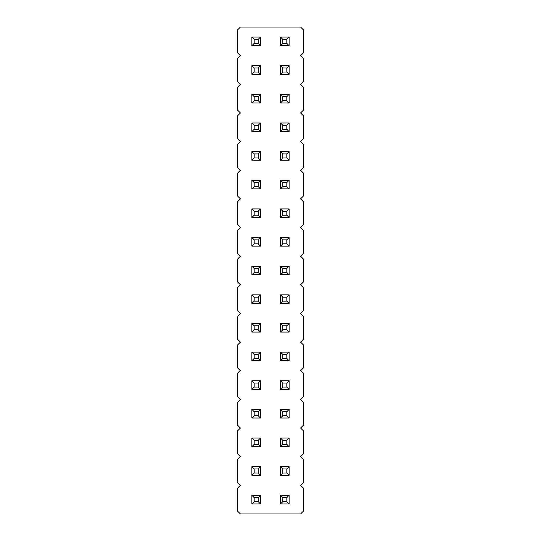 <?xml version="1.0" encoding="UTF-8"?>
<svg xmlns="http://www.w3.org/2000/svg" width="541" height="541" viewBox="0 0 541 541"><rect width="100%" height="100%" fill="white"/><g stroke="black" fill="none" stroke-linecap="round" stroke-linejoin="round"><path stroke-width="0.81" d="M300.573 485.311L303.44 482.444L303.44 459.532L300.573 456.665L303.44 453.804L303.44 430.893L300.573 428.026L303.44 425.165L303.44 402.247L300.573 399.386L303.44 396.519L303.44 373.608L300.573 370.747L303.44 367.88L303.44 344.969L300.573 342.101L303.44 339.241L303.44 316.323L300.573 313.462L303.44 310.595L303.44 287.684L300.573 284.823L303.44 281.956L303.44 259.044L300.573 256.177L303.44 253.316L303.44 230.405L300.573 227.538L303.44 224.677L303.44 201.759L300.573 198.899L303.44 196.031L303.44 173.12L300.573 170.253L303.44 167.392L303.44 144.481L300.573 141.614L303.44 138.753L303.44 115.835L300.573 112.974L303.44 110.107L303.44 87.196L300.573 84.335L303.44 81.468L303.44 58.556L300.573 55.689L303.44 52.829L303.44 29.917L300.573 27.05L240.427 27.05L237.56 29.917L237.56 52.829L240.427 55.689L237.56 58.556L237.56 81.468L240.427 84.335L237.56 87.196L237.56 110.107L240.427 112.974L237.56 115.835L237.56 138.753L240.427 141.614L237.56 144.481L237.56 167.392L240.427 170.253L237.56 173.12L237.56 196.031L240.427 198.899L237.56 201.759L237.56 224.677L240.427 227.538L237.56 230.405L237.56 253.316L240.427 256.177L237.56 259.044L237.56 281.956L240.427 284.823L237.56 287.684L237.56 310.595L240.427 313.462L237.56 316.323L237.56 339.241L240.427 342.101L237.56 344.969L237.56 367.88L240.427 370.747L237.56 373.608L237.56 396.519L240.427 399.386L237.56 402.247L237.56 425.165L240.427 428.026L237.56 430.893L237.56 453.804L240.427 456.665L237.56 459.532L237.56 482.444L240.427 485.311L237.56 488.171L237.56 511.083L240.427 513.95L300.573 513.95L303.44 511.083L303.44 488.171L300.573 485.311M289.117 74.306L289.117 65.718L280.522 65.718L280.522 74.306L289.117 74.306L286.825 72.014L286.825 68.004L282.815 68.004L282.815 72.014L286.825 72.014M289.117 94.357L280.522 94.357L280.522 102.952L289.117 102.952L289.117 94.357L286.825 96.65L282.815 96.65L282.815 100.66L286.825 100.66L289.117 102.952M289.117 131.591L289.117 122.996L280.522 122.996L280.522 131.591L289.117 131.591L286.825 129.299L286.825 125.289L282.815 125.289L282.815 129.299L286.825 129.299M260.478 122.996L251.883 122.996L251.883 131.591L260.478 131.591L260.478 122.996L258.185 125.289L254.175 125.289L254.175 129.299L251.883 131.591M260.478 102.952L260.478 94.357L251.883 94.357L251.883 102.952L260.478 102.952L258.185 100.66L258.185 96.65L254.175 96.65L254.175 100.66L251.883 102.952M260.478 74.306L260.478 65.718L251.883 65.718L251.883 74.306L260.478 74.306L258.185 72.014L258.185 68.004L254.175 68.004L254.175 72.014L251.883 74.306M251.883 217.516L260.478 217.516L260.478 208.921L251.883 208.921L251.883 217.516L254.175 215.223L258.185 215.223L260.478 217.516M260.478 188.87L260.478 180.281L251.883 180.281L251.883 188.87L260.478 188.87L258.185 186.584L258.185 182.574L254.175 182.574L254.175 186.584L251.883 188.87M251.883 160.231L260.478 160.231L260.478 151.642L251.883 151.642L251.883 160.231L254.175 157.938L258.185 157.938L260.478 160.231M289.117 180.281L280.522 180.281L280.522 188.87L289.117 188.87L289.117 180.281L286.825 182.574L282.815 182.574L282.815 186.584L286.825 186.584L289.117 188.87M289.117 160.231L289.117 151.642L280.522 151.642L280.522 160.231L289.117 160.231L286.825 157.938L286.825 153.928L282.815 153.928L282.815 157.938L286.825 157.938M289.117 217.516L289.117 208.921L280.522 208.921L280.522 217.516L289.117 217.516L286.825 215.223L286.825 211.213L282.815 211.213L282.815 215.223L286.825 215.223M289.117 274.794L289.117 266.206L280.522 266.206L280.522 274.794L289.117 274.794L286.825 272.502L286.825 268.498L282.815 268.498L282.815 272.502L286.825 272.502M260.478 274.794L260.478 266.206L251.883 266.206L251.883 274.794L260.478 274.794L258.185 272.502L258.185 268.498L254.175 268.498L254.175 272.502L251.883 274.794M260.478 246.155L260.478 237.56L251.883 237.56L251.883 246.155L260.478 246.155L258.185 243.863L258.185 239.852L254.175 239.852L254.175 243.863L251.883 246.155M289.117 237.56L280.522 237.56L280.522 246.155L289.117 246.155L289.117 237.56L286.825 239.852L282.815 239.852L282.815 243.863L286.825 243.863L289.117 246.155M260.478 475.282L260.478 466.694L251.883 466.694L251.883 475.282L260.478 475.282L258.185 472.996L258.185 468.986L254.175 468.986L254.175 472.996L251.883 475.282M260.478 446.643L260.478 438.048L251.883 438.048L251.883 446.643L260.478 446.643L258.185 444.35L258.185 440.34L254.175 440.34L254.175 444.35L251.883 446.643M260.478 409.409L251.883 409.409L251.883 418.004L260.478 418.004L260.478 409.409L258.185 411.701L254.175 411.701L254.175 415.711L251.883 418.004M280.522 466.694L280.522 475.282L289.117 475.282L289.117 466.694L280.522 466.694L282.815 468.986L282.815 472.996L286.825 472.996L289.117 475.282M289.117 438.048L280.522 438.048L280.522 446.643L289.117 446.643L289.117 438.048L286.825 440.34L282.815 440.34L282.815 444.35L286.825 444.35L289.117 446.643M280.522 380.769L280.522 389.358L289.117 389.358L289.117 380.769L280.522 380.769L282.815 383.062L282.815 387.072L286.825 387.072L289.117 389.358M280.522 409.409L280.522 418.004L289.117 418.004L289.117 409.409L280.522 409.409L282.815 411.701L282.815 415.711L286.825 415.711L289.117 418.004M251.883 389.358L260.478 389.358L260.478 380.769L251.883 380.769L251.883 389.358L254.175 387.072L258.185 387.072L260.478 389.358M280.522 323.484L280.522 332.079L289.117 332.079L289.117 323.484L280.522 323.484L282.815 325.777L282.815 329.787L286.825 329.787L289.117 332.079M251.883 332.079L260.478 332.079L260.478 323.484L251.883 323.484L251.883 332.079L254.175 329.787L258.185 329.787L260.478 332.079M289.117 360.719L289.117 352.13L280.522 352.13L280.522 360.719L289.117 360.719L286.825 358.426L286.825 354.416L282.815 354.416L282.815 358.426L286.825 358.426M260.478 352.13L251.883 352.13L251.883 360.719L260.478 360.719L260.478 352.13L258.185 354.416L254.175 354.416L254.175 358.426L251.883 360.719M289.117 303.44L289.117 294.845L280.522 294.845L280.522 303.44L289.117 303.44L286.825 301.148L286.825 297.137L282.815 297.137L282.815 301.148L286.825 301.148M251.883 303.44L260.478 303.44L260.478 294.845L251.883 294.845L251.883 303.44L254.175 301.148L258.185 301.148L260.478 303.44M251.883 495.333L251.883 503.928L260.478 503.928L260.478 495.333L251.883 495.333L254.175 497.625L254.175 501.635L251.883 503.928M280.522 503.928L289.117 503.928L289.117 495.333L280.522 495.333L280.522 503.928L282.815 501.635L286.825 501.635L289.117 503.928M280.522 45.667L289.117 45.667L289.117 37.072L280.522 37.072L280.522 45.667L282.815 43.375L286.825 43.375L289.117 45.667M251.883 45.667L260.478 45.667L260.478 37.072L251.883 37.072L251.883 45.667L254.175 43.375L258.185 43.375L260.478 45.667M289.117 65.718L286.825 68.004M280.522 65.718L282.815 68.004M280.522 74.306L282.815 72.014M280.522 94.357L282.815 96.65M280.522 102.952L282.815 100.66M286.825 100.66L286.825 96.65M289.117 122.996L286.825 125.289M280.522 122.996L282.815 125.289M280.522 131.591L282.815 129.299M251.883 122.996L254.175 125.289M254.175 129.299L258.185 129.299L260.478 131.591M258.185 129.299L258.185 125.289M260.478 94.357L258.185 96.65M251.883 94.357L254.175 96.65M254.175 100.66L258.185 100.66M260.478 65.718L258.185 68.004M251.883 65.718L254.175 68.004M254.175 72.014L258.185 72.014M258.185 215.223L258.185 211.213L254.175 211.213L254.175 215.223M260.478 208.921L258.185 211.213M251.883 208.921L254.175 211.213M260.478 180.281L258.185 182.574M251.883 180.281L254.175 182.574M254.175 186.584L258.185 186.584M258.185 157.938L258.185 153.928L254.175 153.928L254.175 157.938M260.478 151.642L258.185 153.928M251.883 151.642L254.175 153.928M280.522 180.281L282.815 182.574M280.522 188.87L282.815 186.584M286.825 186.584L286.825 182.574M289.117 151.642L286.825 153.928M280.522 151.642L282.815 153.928M280.522 160.231L282.815 157.938M289.117 208.921L286.825 211.213M280.522 208.921L282.815 211.213M280.522 217.516L282.815 215.223M289.117 266.206L286.825 268.498M280.522 266.206L282.815 268.498M280.522 274.794L282.815 272.502M260.478 266.206L258.185 268.498M251.883 266.206L254.175 268.498M254.175 272.502L258.185 272.502M260.478 237.56L258.185 239.852M251.883 237.56L254.175 239.852M254.175 243.863L258.185 243.863M280.522 237.56L282.815 239.852M280.522 246.155L282.815 243.863M286.825 243.863L286.825 239.852M260.478 466.694L258.185 468.986M251.883 466.694L254.175 468.986M254.175 472.996L258.185 472.996M260.478 438.048L258.185 440.34M251.883 438.048L254.175 440.34M254.175 444.35L258.185 444.35M251.883 409.409L254.175 411.701M254.175 415.711L258.185 415.711L260.478 418.004M258.185 415.711L258.185 411.701M280.522 475.282L282.815 472.996M286.825 472.996L286.825 468.986L282.815 468.986M289.117 466.694L286.825 468.986M280.522 438.048L282.815 440.34M280.522 446.643L282.815 444.35M286.825 444.35L286.825 440.34M280.522 389.358L282.815 387.072M286.825 387.072L286.825 383.062L282.815 383.062M289.117 380.769L286.825 383.062M280.522 418.004L282.815 415.711M286.825 415.711L286.825 411.701L282.815 411.701M289.117 409.409L286.825 411.701M258.185 387.072L258.185 383.062L254.175 383.062L254.175 387.072M260.478 380.769L258.185 383.062M251.883 380.769L254.175 383.062M280.522 332.079L282.815 329.787M286.825 329.787L286.825 325.777L282.815 325.777M289.117 323.484L286.825 325.777M258.185 329.787L258.185 325.777L254.175 325.777L254.175 329.787M260.478 323.484L258.185 325.777M251.883 323.484L254.175 325.777M289.117 352.13L286.825 354.416M280.522 352.13L282.815 354.416M280.522 360.719L282.815 358.426M251.883 352.13L254.175 354.416M254.175 358.426L258.185 358.426L260.478 360.719M258.185 358.426L258.185 354.416M289.117 294.845L286.825 297.137M280.522 294.845L282.815 297.137M280.522 303.44L282.815 301.148M258.185 301.148L258.185 297.137L254.175 297.137L254.175 301.148M260.478 294.845L258.185 297.137M251.883 294.845L254.175 297.137M254.175 501.635L258.185 501.635L260.478 503.928M258.185 501.635L258.185 497.625L254.175 497.625M260.478 495.333L258.185 497.625M286.825 501.635L286.825 497.625L282.815 497.625L282.815 501.635M289.117 495.333L286.825 497.625M280.522 495.333L282.815 497.625M286.825 43.375L286.825 39.365L282.815 39.365L282.815 43.375M289.117 37.072L286.825 39.365M280.522 37.072L282.815 39.365M258.185 43.375L258.185 39.365L254.175 39.365L254.175 43.375M260.478 37.072L258.185 39.365M251.883 37.072L254.175 39.365"/></g></svg>
